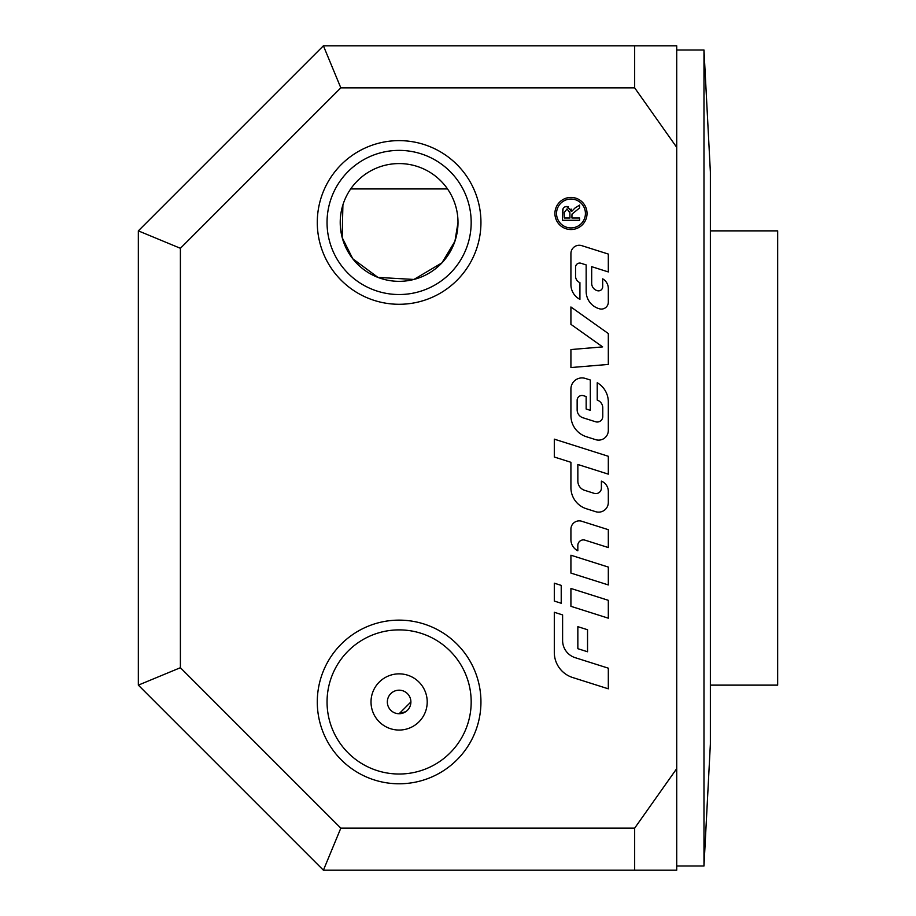 <?xml version="1.0" encoding="UTF-8"?>
<svg xmlns="http://www.w3.org/2000/svg" width="916" height="916" viewBox="0 0 916 916"><rect width="100%" height="100%" fill="white"/><g stroke="black" fill="none" stroke-linecap="round" stroke-linejoin="round"><path stroke-width="1.37" d="M554.306 601.056L554.306 583.194L561.222 585.381L561.222 603.255L554.306 601.056M587.03 213.474A16.053 16.053 0 0 1 562.951 227.386A16.053 16.053 0 0 1 562.951 199.574A16.053 16.053 0 0 1 587.03 213.474M585.416 213.474A14.438 14.438 0 0 0 563.764 200.97A14.438 14.438 0 0 0 563.764 225.989A14.438 14.438 0 0 0 585.416 213.474M571.092 209.008L571.756 211.356L574.904 208.092L579.588 205.115L579.588 207.966L572.019 214.081L571.939 215.352L571.939 217.997L579.588 217.997L579.588 220.275L562.367 220.275L563.042 208.676M565.447 206.764L568.447 206.695M569.97 213.096L567.061 208.859L564.267 212.546L564.267 217.997L569.97 217.997L569.821 211.275M562.367 212.638C562.332 208.505 563.901 206.455 567.061 206.501L571.756 211.356L574.904 208.092M608.316 364.431L570.92 367.545L570.92 349.546L602.648 346.901L570.92 324.356L570.92 306.986L608.316 333.55L608.316 364.431M581.74 521.261L608.316 529.677L608.316 547.55L585.038 540.165A5.542 5.542 0 0 0 577.824 545.455L577.824 550.779A12.469 12.469 0 0 1 570.92 539.627L570.92 529.173A8.313 8.313 0 0 1 581.74 521.261M586.16 396.548L583.469 395.701A4.843 4.843 0 0 0 577.149 400.326L577.149 409.841A8.313 8.313 0 0 0 582.954 417.765L595.56 421.761A5.542 5.542 0 0 0 602.774 416.482L602.774 407.906A8.313 8.313 0 0 0 597.232 400.074L597.232 382.739A22.156 22.156 0 0 1 608.316 401.929L608.316 430.428A9.698 9.698 0 0 1 595.686 439.669L586.377 436.726A22.156 22.156 0 0 1 570.92 415.601L570.92 388.991A11.084 11.084 0 0 1 585.347 378.434L590.316 380.003L590.316 410.334L586.16 409.017L586.16 396.548M608.316 584.946L570.92 573.084L570.92 555.222L608.316 567.073L608.316 584.946M562.607 614.911L562.607 640.513A17.999 17.999 0 0 0 575.179 657.677L608.316 668.176L608.316 688.821L572.66 677.519A26.312 26.312 0 0 1 554.306 652.432L554.306 612.277L562.607 614.911M570.92 606.323L570.92 588.461L608.316 600.312L608.316 618.185L570.92 606.323M591.69 266.671L591.69 283.33A7.614 7.614 0 0 0 597.014 290.59L597.278 290.67A4.156 4.156 0 0 0 602.682 286.708L602.682 278.842A11.084 11.084 0 0 1 608.316 288.483L608.316 302.154A6.927 6.927 0 0 1 599.293 308.749L598.721 308.566A17.999 17.999 0 0 1 586.16 291.403L586.16 264.907L580.973 263.27A4.156 4.156 0 0 0 575.557 267.232L575.557 276.208A6.927 6.927 0 0 0 579.92 282.643L579.92 299.383L579.233 298.982A16.625 16.625 0 0 1 570.92 284.59L570.92 253.56A8.313 8.313 0 0 1 581.74 245.648L608.316 254.064L608.316 271.938L591.69 266.671M587.545 651.768L577.847 648.688L577.847 626.67L587.545 629.739L587.545 651.768M608.316 502.449A9.698 9.698 0 0 1 595.686 511.689L586.377 508.746A22.156 22.156 0 0 1 570.92 487.621L570.92 462.294L554.306 457.015L554.306 439.153L608.316 456.283L608.316 474.145L577.847 464.481L577.847 481.072A9.698 9.698 0 0 0 584.614 490.312L594.175 493.346A5.542 5.542 0 0 0 601.388 488.068L601.388 481.129A11.084 11.084 0 0 1 608.316 491.4L608.316 502.449M410.895 701.954L399.113 713.736L405.811 711.64M447.535 188.936L350.702 188.936M342.905 204.909L342.172 237.588L352.775 258.781L377.976 277.411L413.918 279.449L441.947 262.858L454.943 241.263L458 222.462A58.887 58.887 0 0 1 399.113 281.338A58.887 58.887 0 0 1 340.225 222.462A58.887 58.887 0 0 1 399.113 163.575A58.887 58.887 0 0 1 458 222.462M471.179 701.954A72.055 72.055 0 0 0 363.08 639.551A72.055 72.055 0 0 0 363.08 764.356A72.055 72.055 0 0 0 471.179 701.954M480.946 701.954A81.833 81.833 0 0 1 358.202 772.829A81.833 81.833 0 0 1 358.202 631.09A81.833 81.833 0 0 1 480.946 701.954M471.179 222.462A72.055 72.055 0 0 0 363.08 160.048A72.055 72.055 0 0 0 363.08 284.865A72.055 72.055 0 0 0 471.179 222.462M480.946 222.462A81.833 81.833 0 0 1 358.202 293.326A81.833 81.833 0 0 1 358.202 151.587A81.833 81.833 0 0 1 480.946 222.462M634.662 45.8L634.662 87.856L676.718 147.35L676.718 45.8L323.405 45.8L138.339 230.866L138.339 685.134L323.405 870.2L676.718 870.2L676.718 768.65L634.662 828.144L634.662 870.2M634.662 828.144L340.821 828.144L180.395 667.707L180.395 248.293L340.821 87.856L323.405 45.8M138.339 685.134L180.395 667.707M340.821 828.144L323.405 870.2M138.339 230.866L180.395 248.293M340.821 87.856L634.662 87.856M676.718 147.35L676.718 768.65M387.342 701.954A11.782 11.782 0 0 1 399.113 690.183A11.782 11.782 0 0 1 410.895 701.954A11.782 11.782 0 0 1 399.113 713.736A11.782 11.782 0 0 1 387.342 701.954A11.782 11.782 0 0 1 399.113 690.183A11.782 11.782 0 0 1 410.895 701.954A11.782 11.782 0 0 1 399.113 713.736A11.782 11.782 0 0 1 387.342 701.954M710.369 685.134L777.661 685.134L777.661 230.866L710.369 230.866L710.369 744.021L703.98 865.998L703.98 50.002L676.718 50.002M710.369 230.866L710.369 171.979L703.98 50.002M427.211 701.954A28.098 28.098 0 0 0 399.113 673.855A28.098 28.098 0 0 0 371.014 701.954A28.098 28.098 0 0 0 399.113 730.052A28.098 28.098 0 0 0 427.211 701.954M703.98 865.998L676.718 865.998"/></g></svg>
